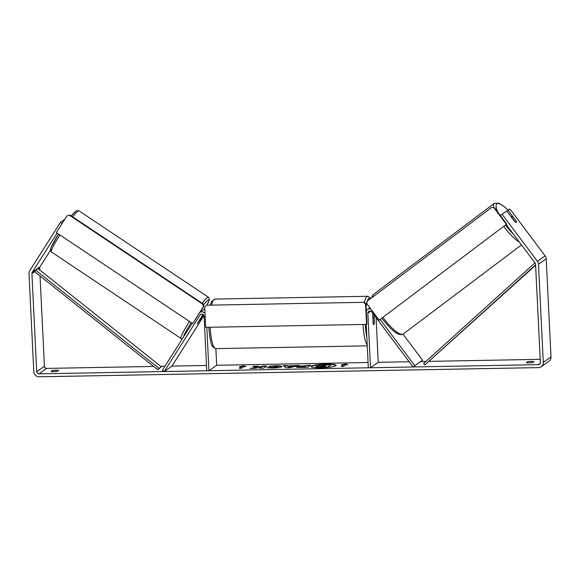 <?xml version="1.0" encoding="UTF-8"?>
<svg xmlns="http://www.w3.org/2000/svg" width="580" height="580" viewBox="0 0 580 580"><rect width="100%" height="100%" fill="white"/><g stroke="black" fill="none" stroke-linecap="round" stroke-linejoin="round"><path stroke-width="0.87" d="M425.909 361.434L420.812 361.529L422.537 360.224L414.809 365.668L380.132 319.435M422.537 360.224L402.998 334.174M366.219 324.394L368.336 367.785L370.519 367.749L367.858 313.222A2.233 2.16 -125.1 0 1 371.765 311.88L413.083 366.966L414.809 365.668M370.692 308.836A4.466 4.321 -125.1 0 0 366.277 310.808M376.065 317.615L378.254 362.312L370.519 367.749M374.013 314.882L374.397 322.719A3.726 0.79 -91.1 0 1 373.738 324.669A3.726 0.79 -91.1 0 1 373.158 323.589L372.643 313.055M420.812 361.529L413.083 366.966M203.029 314.411L197.193 323.981L203.479 314.781M206.502 365.465L171.934 366.103L164.205 371.541L162.349 370.308L192.212 323.263M171.934 366.103L203.979 315.614M206.821 327.323L208.945 370.721L206.763 370.758L204.095 316.231A2.233 2.16 54.9 0 0 200.064 315.041L164.205 371.541M215.862 348.616L216.673 365.277L208.945 370.721M200.114 312.185A4.466 4.321 54.9 0 1 205.008 313.251M204.798 308.908A4.466 4.321 -125.1 0 0 203.979 309.357L200.245 311.982M200.107 319.08L197.193 323.981L201.188 318.318L201.202 317.825L200.078 319.058M336.074 365.538A12.564 1.747 -2.8 0 0 326.214 364.494A12.564 1.747 -2.8 0 0 317.956 365.045M320.979 367.8A12.564 1.747 -2.8 0 0 336.132 365.349A12.564 1.747 -2.8 0 0 326.192 364.131A12.564 1.747 -2.8 0 0 311.039 366.575A12.564 1.747 -2.8 0 0 320.979 367.8M506.173 224.482L535.101 263.052A2.233 2.16 54.9 0 1 535.558 264.313L540.357 362.413A2.233 2.16 54.9 0 1 538.284 364.668L38.998 373.839A2.233 2.16 54.9 0 1 36.707 371.671L31.915 273.571A2.233 2.16 54.9 0 1 32.241 272.296L57.115 233.102M540.205 359.332L429.265 361.369M409.161 361.739L378.254 362.312M368.082 362.5L216.673 365.277M164.938 366.226L160.718 366.306M153.613 366.437L46.733 368.401A2.233 2.16 54.9 0 1 44.442 366.234L40.027 275.971M256.781 367.357L249.944 368.394L254.721 368.307L260.993 367.329L259.738 368.213L263.769 368.14L266.858 365.965L262.827 366.038L260.202 366.872L257.694 366.132L252.844 366.219L256.802 367.727L252.728 368.344M287.839 365.951L299.215 365.371L289.964 367.662L286.099 367.727L283.033 365.668L287.332 365.589L287.861 366.321L293.494 366.219L293.48 365.849M527.43 361.826A3.726 0.515 177.2 0 1 531.142 361.456A3.726 0.515 177.2 0 1 533.984 361.702L532.846 362.507A3.726 0.515 177.2 0 1 529.134 362.877A3.726 0.515 177.2 0 1 526.292 362.63L527.43 361.826L527.481 362.841M52.171 370.562L51.033 371.36A3.726 0.515 -2.8 0 0 53.867 371.606A3.726 0.515 -2.8 0 0 57.58 371.243L58.718 370.439A3.726 0.515 -2.8 0 0 55.883 370.192A3.726 0.515 -2.8 0 0 52.171 370.562L52.214 371.577M239.446 366.712L243.926 365.806L245.993 366.596L243.81 366.632L241.49 368.264L239.308 368.307L241.628 366.676L239.446 366.712M345.709 364.762L347.891 364.719L345.818 363.935L341.337 364.842L343.519 364.798L341.207 366.437L343.389 366.393L345.709 364.762M305.856 365.849L305.87 366.219L303.876 366.255C299.976 366.335 297.518 366.632 296.503 367.154L296.489 366.785C297.496 366.263 299.954 365.965 303.862 365.886L310.771 365.154L307.683 367.329L301.44 367.445C297.605 367.502 295.952 367.285 296.474 366.792L296.344 366.973M268.098 367.901L273.173 367.843L277.465 367.205L277.457 366.828C277.827 366.473 276.943 366.299 274.811 366.313L268.569 366.364L275.717 365.755C280.227 365.726 282.192 366.052 281.626 366.741L281.612 366.748C280.278 367.452 277.182 367.872 272.332 368.024L266.8 367.684L273.158 367.474L277.566 366.676L277.472 367.198L277.45 366.836M515.953 220.907L516.026 220.85A3.726 0.943 53 0 1 516.309 222.474A3.726 0.943 53 0 0 516.207 221.248L513.01 216.993A3.726 0.943 53 0 0 511.836 216.521A3.726 0.943 53 0 0 511.828 216.521A3.726 0.943 53 0 0 511.93 217.754L515.12 222.01A3.726 0.943 53 0 0 516.301 222.481A3.726 0.943 53 0 0 516.309 222.474A3.726 0.943 53 0 0 516.309 222.474A3.726 0.943 53 0 1 514.793 221.719L506.746 210.997L502.106 214.259L537.406 261.319A5.213 5.046 54.9 0 1 538.472 264.262L543.272 362.362A5.213 5.046 54.9 0 1 538.428 367.611L39.143 376.79A5.213 5.046 54.9 0 1 33.799 371.722L29 273.622A5.213 5.046 54.9 0 1 29.776 270.65L60.414 222.379L62.111 223.51M506.775 211.033L509.61 208.974L510.951 210.308L545.135 255.881A5.213 5.046 54.9 0 1 546.201 258.818L551 356.925A5.213 5.046 54.9 0 1 548.905 361.282L541.176 366.719M39.73 269.954L39.643 268.134A2.233 2.16 54.9 0 1 39.977 266.858L50.417 250.408M64.786 219.298L60.414 222.379M502.106 214.259L500.38 215.557M516.026 220.85L507.978 210.127A22.91 5.807 53 0 0 496.872 203.776A22.91 5.807 53 0 0 497.785 212.099M317.564 365.088A12.564 1.747 -2.8 0 0 311.119 366.756M319 365.828L317.557 365.052L325.996 365.538L326.939 364.878L330.977 364.805L327.881 366.981L320.986 367.111L316.571 366.959L315.998 366.473L319.957 365.748L317.557 365.052M330.977 364.805L327.903 367.35L316.586 367.329L316.02 366.843M316.586 367.329L316.571 366.959M315.875 367.031L315.998 366.473M327.903 367.35L327.881 366.981M241.461 366.676L243.926 365.806M243.941 366.176L245.086 366.611M239.866 368.293L241.628 366.676M341.758 366.422L343.519 364.798M346.985 364.74L345.818 363.935M345.839 364.305L343.36 364.805M293.494 366.219L295.053 365.443M295.075 365.813L297.605 365.77M283.569 366.024L287.354 365.958L287.332 365.589M287.354 365.958L287.861 366.321M288.332 366.4L289.094 367.35L291.58 366.335L288.332 366.4L289.072 366.981L291.58 366.335M289.094 367.35L289.072 366.981M305.87 366.219L306.74 365.233M306.755 365.596L310.235 365.538M305.181 366.321L304.384 367.27L300.52 367.133L300.549 366.69L304.369 366.901L305.181 366.321L300.549 366.69M304.384 367.27L304.369 366.901M266.321 366.342L262.849 366.408L260.217 367.242L257.694 366.132M257.708 366.502L254.047 366.567M260.217 367.242L260.202 366.872M262.044 366.966L262.029 366.596M262.849 366.408L262.827 366.038M260.289 368.206L260.993 367.329M270.012 366.517L275.732 366.125C280.242 366.089 282.214 366.422 281.641 367.111M270.352 367.647L270.338 367.278M320.124 366.357L324.582 366.531L325.329 366.009L320.066 366.43M324.786 366.386L320.145 366.727M372.918 318.695L373.259 323.959A3.726 0.79 88.9 0 0 373.738 324.669A3.726 0.79 88.9 0 0 374.339 323.198L374.086 317.934A3.726 0.79 88.9 0 0 373.6 317.224A3.726 0.79 88.9 0 0 372.998 318.695M379.175 320.145L506.753 224.054L494.457 207.662L491.514 207.531L367.205 301.18L366.879 303.753L379.175 320.145L506.753 224.054M506.362 224.322L494.073 207.937M491.514 207.531L494.457 207.662M205.697 327.345L366.546 324.394L366.93 324.118L365.937 303.855L365.552 304.13L363.645 302.318L206.436 305.211L204.704 307.081L205.697 327.345M366.546 324.394L365.552 304.13M363.645 302.318L206.436 305.211M364.03 302.049L365.937 303.855M192.676 323.575L56.347 232.594L67.019 215.782L69.528 215.289L202.775 304.203L203.348 306.762L203.732 306.494L192.676 323.575L203.348 306.762M69.528 215.289L67.019 215.782M69.919 215.013L203.16 303.935L202.775 304.203M203.732 306.494L203.16 303.935M535.608 265.277L424.857 364.892L535.587 264.828M534.97 262.878L423.617 363.508L424.857 364.892M35.713 270.229L38.033 268.598L161.262 366.741L157.84 369.801L34.619 271.665L35.713 270.229L158.942 368.373L157.84 369.801M161.262 366.741L158.942 368.373M370.816 311.141L367.858 313.222M201.376 314.113L200.064 315.041M189.479 321.436A24.766 2.335 123.7 0 0 180.887 338.401L51.344 251.945A24.766 2.335 -56.3 0 1 59.936 234.987M72.659 216.84A24.766 2.335 -56.3 0 1 77.995 211.018A24.766 2.335 -56.3 0 1 78.844 210.743L208.387 297.192A24.766 2.335 123.7 0 0 207.531 297.475A24.766 2.335 123.7 0 0 202.195 303.289M75.48 211.519A22.91 2.16 123.7 0 0 71.311 215.948L75.951 211.026L78.844 210.743M51.344 251.945L50.409 250.379L50.852 248.008L58.536 234.052A22.91 2.16 123.7 0 0 51.62 249.11M183.374 337.183A22.91 2.16 -56.3 0 1 191.175 322.567M203.42 305.102A22.91 2.16 -56.3 0 1 208.104 300.027A22.91 2.16 -56.3 0 1 207.104 304.935M540.219 363.305L538.284 364.668M46.733 368.401L38.998 373.839M39.977 266.858L32.241 272.296M39.643 268.134L38.476 268.953M34.619 271.665L31.915 273.571M44.442 366.234L36.707 371.671M545.135 255.881L537.406 261.319M546.201 258.818L538.472 264.262M551 356.925L543.272 362.362M321.001 367.481L320.986 367.111M303.876 366.255L303.862 365.886M302.492 367.299L302.477 366.937M275.732 366.125L275.717 365.755M273.173 367.843L273.158 367.474M322.676 366.43L322.661 366.06M382.836 317.398A24.766 6.286 53 0 0 403.18 334.051A24.766 6.286 53 0 0 403.223 334.022A24.766 6.286 53 0 0 403.26 333.986M505.513 224.982A22.91 5.807 53 0 0 513.604 234.393M373.455 294.423A24.766 6.286 53 0 0 373.411 294.451A24.766 6.286 53 0 0 372.607 297.112M519.39 242.099A24.766 6.286 -127 0 1 503.701 226.352M493.667 207.538A24.766 6.286 -127 0 1 494.269 203.399A24.766 6.286 -127 0 1 494.312 203.37M367.22 344.904A24.766 5.256 -91.1 0 1 363.073 324.662A24.766 5.256 -91.1 0 1 363.058 324.452M364.421 302.412A24.766 5.256 -91.1 0 1 367.756 296.279L370.961 298.352M370.635 298.599A22.91 4.865 88.9 0 0 367.263 301.136M367.176 301.397A22.91 4.865 88.9 0 0 366.052 306.226M367.756 296.279L214.912 299.091A24.766 5.256 88.9 0 0 211.664 304.848M210.221 327.265A24.766 5.256 88.9 0 0 210.228 327.475A24.766 5.256 88.9 0 0 215.825 348.623L367.263 345.839M365.277 324.416A22.91 4.865 88.9 0 0 366.836 337.024M369.917 307.806L367.466 309.531M180.887 338.401L182.395 338.72M207.132 304.928L209.213 300.048L209.293 298.584L208.387 297.192M508.022 210.098L504.564 206.893L498.901 203.21L494.363 203.333L373.411 294.451L372.229 296.075L371.918 297.627M381.727 318.239L390.246 328.091L395.292 332.354L398.561 334.196L401.316 334.711L403.129 334.08L521.5 244.912M511.226 216.971L511.828 216.521M214.912 299.091L211.649 301.52L210.381 304.87M208.756 327.294L209.975 338.408C211.504 343.099 210.489 346.594 215.825 348.623M372.846 317.238L373.6 317.224"/></g></svg>
